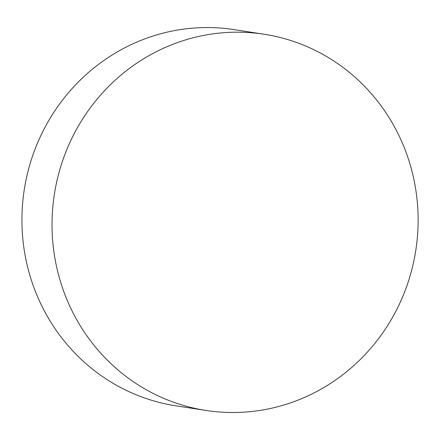 <?xml version="1.0" encoding="UTF-8"?>
<svg xmlns="http://www.w3.org/2000/svg" width="440" height="440" viewBox="0 0 440 440"><rect width="100%" height="100%" fill="white"/><g stroke="black" fill="none" stroke-linecap="round" stroke-linejoin="round"><path stroke-width="0.66" d="M185.521 406.021A190.339 182.875 98.8 0 0 206.102 410.471A190.339 182.875 98.8 0 0 415.822 250.19A190.339 182.875 98.8 0 0 264.055 34.232A190.339 182.875 98.8 0 0 56.304 183.728A190.339 182.875 98.8 0 0 185.521 406.021M264.055 34.232L233.959 29.596A190.339 182.875 98.8 0 0 26.207 179.091A190.339 182.875 98.8 0 0 155.424 401.385A190.339 182.875 98.8 0 0 176.006 405.834L206.102 410.471"/></g></svg>

